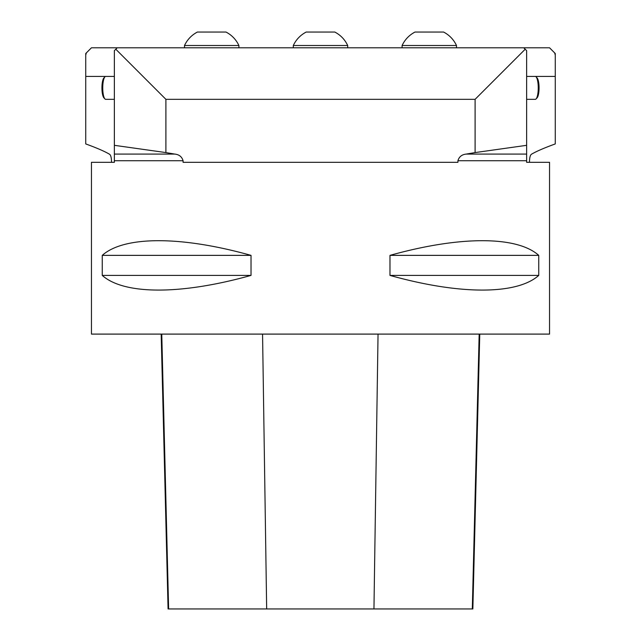 <?xml version="1.0" encoding="UTF-8"?>
<svg xmlns="http://www.w3.org/2000/svg" width="641" height="641" viewBox="0 0 641 641"><rect width="100%" height="100%" fill="white"/><g stroke="black" fill="none" stroke-linecap="round" stroke-linejoin="round"><path stroke-width="0.96" d="M111.486 162.317L111.486 160.723C111.294 156.893 110.556 154.681 109.274 154.08C104.291 151.204 96.446 147.815 85.734 143.929L85.734 53.523L91.455 47.795L117.223 47.795L115.797 49.229L165.899 99.331L165.899 152.582L174.745 154.08C179.127 154.529 181.9 156.741 183.078 160.723L114.362 160.723L114.362 162.317L91.455 162.317L91.455 334.097L549.545 334.097L549.545 162.317L526.638 162.317L526.638 145.323L526.638 154.08L466.255 154.08L475.101 152.582L475.101 99.331L165.899 99.331M475.101 99.331L525.203 49.229L523.777 47.795L549.545 47.795L554.657 52.907L555.266 55.102L555.266 53.523L554.657 52.907M526.638 99.331L535.291 99.331A11.45 2.965 -90 0 0 536.084 98.914A11.45 2.965 -90 0 0 538.256 87.881A11.45 2.965 -90 0 0 536.084 76.848A11.45 2.965 -90 0 0 535.291 76.423L555.266 76.423L555.266 55.102M555.266 76.423L555.266 143.929C544.562 147.815 536.709 151.204 531.726 154.08C530.452 154.673 529.706 156.885 529.514 160.723L529.514 162.317M86.343 52.907L85.734 55.102M523.777 47.795L117.223 47.795M526.638 160.723L457.922 160.723L457.922 162.317L183.078 162.317L183.078 160.723M538.752 255.366L538.752 275.406C516.894 294.964 459.741 294.964 389.976 275.406L389.976 255.366C459.741 235.808 516.894 235.808 538.752 255.366L389.976 255.366M251.024 255.366L251.024 275.406C181.259 294.964 124.106 294.964 102.248 275.406L102.248 255.366C124.106 235.808 181.259 235.808 251.024 255.366L102.248 255.366M165.899 152.582L114.362 145.323L114.362 160.723M85.734 76.423L105.709 76.423A11.45 2.965 90 0 0 104.916 76.848A11.45 2.965 90 0 0 102.744 87.881A11.45 2.965 90 0 0 104.916 98.914A11.45 2.965 90 0 0 105.709 99.331L114.362 99.331M115.797 49.229L114.362 50.663L114.362 154.08L174.745 154.08M525.203 49.229L526.638 50.663L526.638 145.323L475.101 152.582M457.922 160.723C459.1 156.741 461.873 154.529 466.255 154.08M161.171 334.097L168.078 608.95L472.858 608.95L479.764 334.097M102.248 275.406L251.024 275.406M389.976 275.406L538.752 275.406M536.084 76.848L537.11 77.946A10.304 2.668 90 0 1 539.065 87.881A10.304 2.668 90 0 1 537.11 97.809L536.084 98.914M104.916 98.914L103.89 97.809A10.304 2.668 -90 0 1 101.935 87.881A10.304 2.668 -90 0 1 103.89 77.946L104.916 76.848M402.099 45.503C404.896 39.59 409.19 35.103 414.983 32.05L443.612 32.05C449.405 35.103 453.7 39.59 456.496 45.503L402.099 45.503L402.099 47.795M293.298 45.503C296.102 39.59 300.397 35.103 306.182 32.05L334.818 32.05C340.611 35.103 344.898 39.59 347.702 45.503L293.298 45.503L293.298 47.795M184.504 45.503C187.308 39.59 191.603 35.103 197.388 32.05L226.017 32.05C231.81 35.103 236.104 39.59 238.901 45.503L184.504 45.503L184.504 47.795M168.623 608.95L161.764 334.097M266.664 608.95L262.562 334.097M373.951 608.95L378.046 334.097M472.305 608.95L479.172 334.097M526.638 76.423L535.291 76.423M114.362 76.423L105.709 76.423M456.496 47.795L456.496 45.503M347.702 47.795L347.702 45.503M238.901 47.795L238.901 45.503"/></g></svg>
